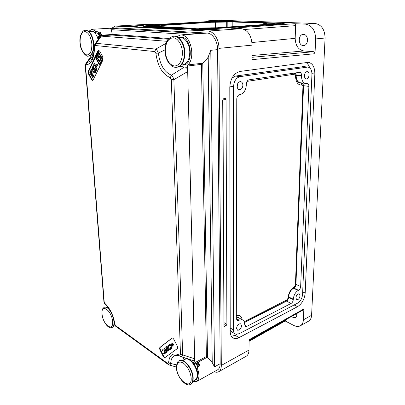 <?xml version="1.0" encoding="UTF-8"?>
<svg xmlns="http://www.w3.org/2000/svg" width="405" height="405" viewBox="0 0 405 405"><rect width="100%" height="100%" fill="white"/><g stroke="black" fill="none" stroke-linecap="round" stroke-linejoin="round"><path stroke-width="0.61" d="M205.953 28.401L199.508 28.33L205.953 28.401M156.872 26.006L151.222 25.966L156.872 26.006M223.985 22.007L218.563 21.971L223.985 22.007M274.494 23.809L268.343 23.748L274.494 23.809M237.117 86.128C237.224 88.219 237.998 89.419 239.441 89.733C241.456 89.581 242.605 88.082 242.884 85.232C242.782 83.131 242.003 81.921 240.535 81.607C238.53 81.775 237.391 83.283 237.117 86.128M237.193 87.04L237.72 83.567M304.428 75.629C304.454 77.578 305.061 78.676 306.261 78.94C307.861 78.762 308.807 77.416 309.111 74.9C309.096 72.941 308.478 71.832 307.263 71.574C305.674 71.761 304.727 73.113 304.428 75.629M295.873 297.852L296.743 299.751C298.465 299.746 299.563 298.399 300.054 295.706L299.179 293.797C297.462 293.807 296.359 295.159 295.873 297.852M236.566 328.293L237.522 330.202C239.679 330.303 241.031 328.809 241.588 325.716L240.621 323.787C238.469 323.696 237.117 325.195 236.566 328.293M296.576 313.642C296.986 315.561 296.627 316.877 295.508 317.601L293.028 317.469L291.63 316.426M303.563 34.415L303.117 34.425C297.979 34.622 298.039 45.471 303.148 45.537L303.704 45.527C308.802 45.299 308.691 34.39 303.563 34.415M325.078 38.014L315.652 38.931L315.009 53.708L251.945 59.651L252.092 45.137C251.545 35.756 248.103 30.284 241.76 28.72L231.549 28.234L294.268 23.723L305.294 24.103L314.791 23.424C321.362 24.508 324.79 29.368 325.078 38.014L311.592 315.277C311.404 318.117 310.367 320.097 308.483 321.216L300.302 325.817C302.181 324.704 303.208 322.709 303.38 319.839L311.592 315.277M161.463 25.5L163.159 25.758L157.783 26.497L190.816 28.142L216.7 27.803L268.034 24.259L263.063 23.779L267.351 23.293L266.303 23.171L232.202 21.971L211.045 22.3L161.463 25.5M277.526 23.338L280.306 23.652L278.149 23.941L209.952 28.598L196.749 28.77L146.666 26.072L216.614 21.743L227.372 21.592L277.526 23.338M280.128 23.161L284.249 23.622L281.121 24.047L212.878 28.74C206.008 29.145 199.523 29.231 193.418 28.993L145.03 26.517L142.727 26.153L147.825 25.561L214.235 21.657L229.949 21.44L280.128 23.161L280.118 23.536M181.749 29.018L144.064 27.221L147.693 27.074L181.749 29.018M218.396 20.255L208.59 20.792L218.396 20.255L314.791 23.424M209.041 20.787L217.242 21.07L154.189 24.649L146.721 24.325L115.293 26.117L111.917 28.112M147.162 24.32L115.719 26.117L208.018 31.069L239.309 28.826M201.072 30.269L191.454 29.762L193.069 29.555L219.545 29.155L201.072 30.269M126.4 26.325L143.385 25.414L134.136 26.193L137.234 26.553L135.346 26.695L126.4 26.325M309.693 67.832C308.909 65.306 307.663 63.544 305.947 62.547M231.402 336.282L235.194 335.34L237.067 334.363M230.207 330.384L231.716 331.842L235.022 333.786M303.461 66.607L235.563 76.054L231.994 78.064M115.719 26.117L115.293 26.117M252.092 45.137L218.963 48.372C219.029 39.493 213.688 31.155 208.018 31.069M214.204 371.704C215.905 372.418 217.394 372.428 218.66 371.744L246.174 356.263C247.976 355.185 248.918 353.114 248.994 350.052L249.1 339.699L303.856 308.964L303.38 319.839M218.66 371.744C220.406 370.697 221.292 368.591 221.312 365.426L248.994 350.052M218.963 48.372L221.312 365.426M300.302 325.817C298.429 326.805 296.283 326.693 293.863 325.473L285.186 320.978M222.715 100.156L223.975 325.787L224.294 326.41L226.066 325.742L226.891 324.329L226.046 99.584L225.296 98.445L223.666 98.693L222.715 100.156M305.183 293.073L314.842 74.004C314.817 67.124 312.65 63.231 308.342 62.33L240.069 71.432C233.862 73.153 230.44 78.433 229.797 87.272L230.212 331.553C230.283 334.905 231.382 337.107 233.503 338.155C235.143 338.858 236.991 338.676 239.046 337.613L297.579 306.651C301.973 303.755 304.509 299.229 305.183 293.073L302.687 291.929M315.652 38.931C315.328 30.152 311.875 25.211 305.294 24.103M208.59 20.792L205.937 21.708M223.96 323.519L222.952 99.255M285.94 319.626L285.535 320.78L249.085 341.293M303.856 308.964L303.426 309.795L249.095 340.347M251.971 57.302L313.627 51.713L303.831 50.959C298.343 49.82 295.463 45.613 295.184 38.348L295.599 25.652L244.423 29.504M313.627 51.713C314.503 51.901 314.963 52.569 315.009 53.708M294.268 23.723C295.103 23.875 295.549 24.518 295.599 25.652M233.462 329.883C233.508 332.029 234.211 333.436 235.573 334.11L239.061 333.771L297.721 303.077C300.53 301.239 302.15 298.348 302.581 294.41L311.931 74.459C311.911 70.095 310.539 67.625 307.815 67.053L240.049 76.641C236.12 77.755 233.953 81.101 233.548 86.685L233.462 329.883L230.202 327.989M239.112 320.173L242.453 319.859C243.866 320.527 244.59 321.965 244.615 324.162L245.511 326.46L246.928 326.319L291.149 303.401C292.385 302.601 293.093 301.345 293.276 299.634L293.291 299.179C293.726 295.164 295.372 292.248 298.222 290.431L298.556 290.264C299.771 289.489 300.469 288.249 300.657 286.537L308.893 86.386C308.883 84.579 308.316 83.551 307.192 83.303L305.593 83.41C302.945 82.838 301.593 80.392 301.538 76.079L301.558 75.492C301.533 73.609 300.93 72.541 299.746 72.293L249.075 79.82C247.45 80.296 246.544 81.704 246.361 84.053L246.356 84.691C245.946 90.133 243.82 93.449 239.978 94.633L239.522 94.709C237.856 95.221 236.94 96.653 236.768 99.002L236.307 318.634L237.259 320.507L239.112 320.173L236.307 318.603M236.312 317.034L238.327 317.566M305.4 83.384L300.232 82.726C297.579 82.154 296.222 79.729 296.151 75.451L295.792 72.844M244.463 322.598L286.477 301.138C287.712 300.348 288.416 299.103 288.593 297.402L288.608 296.946C289.033 292.957 290.668 290.066 293.524 288.274L293.853 288.107C295.068 287.348 295.766 286.112 295.949 284.411L303.548 85.678L302.717 83.045M244.407 322.37L286.487 300.895C287.611 300.176 288.254 299.042 288.411 297.493L288.426 297.037C288.866 292.896 290.567 289.894 293.529 288.031L293.863 287.864C294.967 287.17 295.604 286.051 295.772 284.497L303.35 85.713C303.304 83.85 302.672 82.924 301.457 82.939L301.087 83C297.832 83.055 296.116 80.549 295.949 75.482L295.529 72.885M239.254 318.082L236.312 316.756M244.169 321.671L287.312 299.705L288.036 298.004C288.583 292.85 290.694 289.124 294.369 286.816L295.402 285.419L302.96 86.047L302.267 85.035L301.897 85.096C297.867 85.187 295.741 82.083 295.523 75.791L294.825 74.15L247.08 81.37M236.312 315.606C239.517 314.857 241.481 316.224 242.19 319.712M210.57 27.829L217.146 27.773M100.273 33.347L98.177 33.483L95.033 32.299L95.61 31.018L91.935 29.297L116.427 27.869L110.008 28.249L111.284 29.681L187.966 34.455M192.739 381.601L196.516 381.591L217.606 369.8C219.292 368.793 220.143 366.768 220.163 363.72L217.612 49.633C217.667 41.158 212.574 33.185 207.163 33.083L116.427 27.869M176.671 36.658L180.493 35.007L181.329 35.007C190.76 34.795 195.767 57.809 187.9 64.921L187.561 66.015L201.462 64.375L202.642 63.21L187.9 64.921M217.612 49.633L210.782 50.311L208.205 56.903C206.98 59.454 205.168 61.53 202.763 63.134L202.642 63.21M107.7 307.198L107.77 306.944M178.747 37.64L181.384 37.139C191.884 37.118 193.717 64.815 183.399 65.099L181.481 64.972M111.947 34.496L112.215 35.063M95.033 32.299L92.487 31.063L90.836 31.438M98.643 39.118L98.511 36.718L98.992 35.681M198.025 362.814L196.339 363.715C195.19 364.135 194.157 363.796 193.236 362.713L190.158 359.726L188.958 359.033M187.652 358.597L185.419 358.855L184.397 359.716M194.42 380.376L195.701 380.006C197.929 378.442 198.374 375.146 197.043 370.119C196.678 368.752 196.957 367.689 197.878 366.935L197.969 366.884M91.935 29.297L88.766 31.332M95.61 31.018L98.734 32.263L98.177 33.483M97.828 33.483L99.073 35.498L100.197 34.87L101.68 34.769L100.217 32.172L98.734 32.263M99.174 35.356L112.312 34.471L111.284 29.681M100.217 32.172L99.919 32.82L101.093 34.81M196.516 381.591C199.174 379.672 199.624 375.678 197.858 369.608L197.043 370.119M210.782 50.311L214.503 366.849L212.235 362.622L207.406 357.185L195.797 363.371L197.113 363.214L196.339 363.715M197.858 369.608C197.473 368.241 197.741 367.183 198.658 366.439L200.055 365.685L198.425 362.516L197.113 363.214M180.468 354.486L182.645 354.896C182.28 356.284 181.734 356.871 181 356.658L180.463 356.446L179.658 355.18L180.468 354.486L171.33 79.588L173.872 79.674L187.697 71.543L194.749 361.721L194.891 362.662L195.797 363.371M187.561 66.015L187.697 71.543C187.434 68.384 186.325 66.886 184.381 67.043L171.426 75.173C172.424 75.998 173.239 77.502 173.872 79.674L182.645 354.896L194.678 358.789C194.694 360.415 194.117 360.997 192.942 360.541L181.187 356.709M184.24 357.549L182.488 360.425M180.235 356.314L178.316 355.509C173.634 354.633 171.082 357.321 170.662 363.563C170.272 364.692 169.751 365.148 169.093 364.935L168.303 364.546L167.736 363.467L168.581 362.991L176.59 364.89M168.11 364.404L116.245 326.683L115.663 325.666L167.736 363.467M102.688 56.563L99.65 51.106L98.592 50.291L97.889 50.903L88.406 71.007L88.66 74.252L91.53 79.557L92.416 80.382L93.206 79.866L102.926 59.986L102.688 56.563M160.076 350.102L163.114 356.182L164.096 357.428L164.956 357.605L177.233 348.654C177.76 348.092 177.729 347.151 177.137 345.829L173.922 339.517C173.279 338.388 172.641 337.912 172.003 338.099L159.955 347.399C159.479 347.935 159.519 348.837 160.076 350.102L160.522 349.885L163.554 355.96L164.536 357.205L165.194 357.438M171.33 79.588L170.287 77.664L171.426 75.173C164.293 72.156 159.929 64.795 158.34 53.08L164.997 49.876M155.879 53.278L154.776 51.567L155.758 49.091C156.715 49.618 157.575 50.949 158.34 53.08L155.879 53.278C157.636 66.172 162.44 74.302 170.287 77.664M99.083 35.483L99.053 35.934L101.361 36.136L96.086 43.33L94.821 44.145L94.188 46.585L94.527 46.828L95.221 45.502L154.776 51.567M85.587 66.354L86.888 62.871L85.87 63.615L85.278 66.218L85.587 66.354L104.181 301.826L105.351 304.337C109.998 308.838 113.071 315.282 114.564 323.676L115.663 325.666M99.584 65.19L102.738 59.125L98.653 52.154L95.762 58.254L99.584 65.19L102.531 59.145L98.653 52.154M97.023 64.015L97.585 65.033L96.643 66.592L96.081 65.57L97.023 64.015M93.687 66.602L93.175 65.661L94.643 62.977L96.851 69.574L96.491 70.313L94.532 64.835L93.687 66.602L94.583 65.129M98.855 50.326L88.908 70.956L89.156 74.196L92.026 79.496L92.841 80.306M90.315 71.913L93.16 77.158L92.78 77.947L89.738 72.733L90.315 71.913M91.773 69.24L92.699 69.837M93.175 70.86L93.277 72.551L92.669 73.973L93.747 75.958L93.358 76.753L90.31 71.528L91.419 69.366L92.801 70.08M93.059 66.46L93.96 67.028L93.661 67.883L92.932 67.757L93.403 69.346M94.076 68.334L95.246 69.245L95.605 72.328L95.013 72.758M194.891 362.662L206.383 356.552L207.406 357.185M115.121 325.423L114.509 325.073M90.786 56.786L90.674 55.343M104.181 301.826L103.877 301.31L85.283 66.258M180.493 35.007L200.303 33.595L110.008 28.249M184.381 67.043L179.658 66.304M166.941 41.295L101.361 36.136L100.015 37.078L95.099 43.796M166.08 43.32L155.758 49.091L96.086 43.33L95.221 45.502M112.312 34.471L112.058 35.053L99.053 35.934M86.133 63.286L91.206 56.087L92.811 55.5L93.185 55.688M92.811 55.5L86.888 62.871L90.614 60.947C92.958 58.249 94.147 53.48 94.188 46.641M198.425 362.516L198.01 362.784L199.624 365.917M172.231 338.038L160.395 347.186C159.919 347.723 159.96 348.619 160.522 349.885M173.33 344.468L172.975 344.346L172.505 345.369L171.538 345.642L172.677 345.708L172.975 344.346M172.621 345.743L173.229 345.106M172.449 345.404L171.543 345.425M173.011 344.331L172.606 344.275L171.568 345.268L172.393 345.156L172.606 344.275M172.343 345.192L172.965 344.508M172.171 344.852L171.664 344.989M171.371 345.835L171.912 344.199L173.613 344.336L173.386 343.891L171.685 343.754L171.143 345.389L171.371 345.835L172.196 344.042M173.386 343.891L171.973 343.597M164.724 353.712L165.078 353.509C166.02 352.644 166.227 351.55 165.706 350.234C165.2 349.1 164.435 348.71 163.412 349.064L163.321 349.11M164.592 353.094L163.585 353.145L163.828 353.929L164.901 353.595C165.842 352.73 166.05 351.641 165.529 350.32C165.022 349.186 164.258 348.796 163.235 349.15L162.167 350.295L162.344 350.877L163.139 349.798L164.754 350.77L164.617 353.074L163.666 353.084M162.344 350.877L163.23 349.758M168.095 351.15L168.931 350.578L166.86 346.462L166.025 347.05L166.89 348.771L165.149 347.713L164.359 348.315L166.627 349.743L166.435 352.385L166.931 352.021L167.123 349.221L168.095 351.15L168.753 350.664L166.678 346.548M166.435 352.385L167.108 351.93L167.275 349.52M166.749 348.487L165.149 347.713M170.373 349.439L172.1 348.224L169.999 344.078L167.908 345.804C167.397 347.343 167.888 348.614 169.386 349.606L170.282 349.485L171.917 348.315L169.816 344.164M172.9 346.28L173.411 344.432L172.778 345.905L171.548 345.764L172.95 346.245L173.229 344.518M172.727 345.946L171.973 345.86M170.135 348.771L170.92 348.265L169.376 345.212L168.951 345.531C168.298 345.804 168.252 346.553 168.814 347.779L170.368 348.664M169.391 345.247L168.951 345.531M169.133 345.445C168.475 345.713 168.429 346.462 168.991 347.692L170.313 348.685M173.436 344.427L173.208 343.977M90.118 71.933L93.16 77.158M92.963 77.183L92.578 77.973M92.639 70.1L93.277 72.551M93.074 72.571L92.669 73.973M92.467 73.999L93.747 75.958M93.545 75.983L93.16 76.778M91.981 73.103L92.254 70.946L91.819 70.581L91.171 71.614L91.981 73.103M91.925 70.597L91.651 70.688M91.854 70.667L91.171 71.614M91.373 71.594L92.082 72.895M92.932 67.757L93.439 69.868L93.54 68.708L93.975 68.334L95.246 69.245M95.048 69.265L95.605 72.328M95.403 72.348L94.912 72.778L93.287 71.072C92.421 69.731 92.163 68.334 92.497 66.881L92.958 66.455L93.96 67.028M93.763 67.053L93.464 67.903M94.962 71.472L94.689 70.03L94.076 69.407L94.127 71.002L94.962 71.472M94.188 69.422L93.889 69.574M94.087 69.549L94.127 71.002M94.33 70.981L94.871 71.589M94.441 62.998L95.048 63.712M94.846 63.732L96.851 69.574M96.648 69.594L96.289 70.338M96.82 64.036L97.585 65.033M97.382 65.053L96.643 66.592M96.198 58.31L99.524 64.349L102.085 59.084L98.714 53.009L96.198 58.31L99.625 64.147M98.82 53.197L96.4 58.29M99.362 62.076L101.093 58.907L98.881 55.303L97.372 58.467L99.362 62.076L100.885 58.928L98.881 55.303M97.807 58.522L99.301 61.231L100.445 58.872L98.941 56.153L97.807 58.522L99.402 61.023M99.043 56.341L98.01 58.502M179.213 360.754L179.567 360.572C184.007 357.635 193.241 369.35 193.18 378.143C193.215 381.14 192.456 383.105 190.897 384.041L190.547 384.239C192.102 383.302 192.861 381.338 192.826 378.341C192.886 369.542 183.647 357.817 179.213 360.754C177.663 361.078 176.732 363.28 176.428 367.36M182.817 360.536L185.105 359.346C189.079 356.729 197.26 367.011 197.184 374.757C197.21 377.409 196.521 379.151 195.129 379.981L192.846 381.252M190.765 361.017C194.496 363.498 196.658 367.365 197.25 372.615L197.154 374.109M186.254 359.027L186.791 358.516M196.106 363.822L197.756 367.021M196.724 363.513L198.344 366.641M197.584 363.052L199.209 366.14M196.769 379.024L196.055 379.181M173.73 36.237L173.947 36.217C179.258 35.559 184.776 43.831 184.862 52.797C184.639 61.231 182.053 66.045 177.106 67.24L176.894 67.26M178.453 37.665L180.109 37.533C184.842 36.946 189.727 44.206 189.783 52.088C189.56 59.515 187.242 63.757 182.827 64.815L181.197 65.002M188.796 46.033L189.91 51.688L189.656 54.953M185.242 64.537L184.067 64.511M181.405 37.599L182.564 37.346M111.157 312.528C108.737 308.428 106.464 306.661 104.338 307.238L104.672 307.101C106.064 306.615 107.664 307.39 109.477 309.43M114.326 322.157C114.357 324.962 113.704 326.688 112.367 327.341L112.033 327.488C113.496 326.754 114.134 324.785 113.957 321.59L113.501 318.679M93.849 43.851C94.051 51.065 92.436 55.115 88.989 56.001L88.589 56.042C92.036 55.156 93.651 51.101 93.444 43.882C92.34 35.493 89.692 30.957 85.495 30.279L85.9 30.253C90.097 30.932 92.745 35.463 93.849 43.851M99.083 34.248L99.858 34.926M98.536 33.463L99.549 35.043M92.846 31.565L93.525 31.312M96.451 35.194L98.582 39.209M89.019 31.549L91.636 31.387C94.512 31.58 96.684 34.385 98.152 39.806M294.106 304.965L297.579 306.651M235.194 335.34L239.046 337.613M311.941 73.685L314.842 74.004M223.084 99.063L226.046 99.584M224.167 322.755L226.891 324.329M223.965 324.521L226.066 325.742M223.975 325.878L224.815 326.364M249.09 340.691L285.925 319.996M295.184 38.348L251.966 42.525M303.831 50.959L251.986 55.515M307.106 67.078L302.591 66.617M240.049 76.641L235.563 76.054M233.548 86.685L229.827 86.128M236.333 319.039L238.712 320.375M296.171 74.869L301.558 75.492M296.151 75.451L301.538 76.079M303.548 85.678L308.893 86.386M295.949 284.411L300.657 286.537M293.853 288.107L298.556 290.264M293.524 288.274L298.222 290.431M288.608 296.946L293.291 299.179M288.593 297.402L293.276 299.634M286.477 301.138L291.149 303.401M244.63 325.028L246.928 326.319M288.021 298.455L288.411 297.493M287.312 299.705L286.487 300.895M288.036 298.004L288.426 297.037M294.369 286.816L293.529 288.031M294.698 286.654L293.863 287.864M295.402 285.419L295.772 284.497M302.96 86.047L303.35 85.713M302.267 85.035L301.457 82.939M301.897 85.096L301.087 83M295.523 75.791L295.949 75.482M295.544 75.203L295.969 74.9M294.825 74.15L294.4 73.052M147.693 27.074L147.709 27.449M193.079 29.848L193.069 29.555M194.861 29.53L194.871 29.945M196.521 30.031L196.511 29.616M210.934 29.788L210.929 29.428M216.133 29.423L216.128 29.064M217.925 29.044L217.925 29.297M147.835 25.854L147.825 25.561M278.149 23.941L278.139 24.249M148.26 26.325L148.276 26.684M196.749 28.77L196.759 29.104M209.952 28.598L209.957 28.907M159.848 26.603L159.828 26.148M161.777 25.515L161.767 25.232M211.111 27.788L211.045 22.3M215.46 27.737L215.414 22.24M215.809 27.748L215.759 22.255M226.714 27.125L226.699 22.103M227.838 27.049L227.823 22.032M232.202 26.75L232.202 21.971M265.705 24.477L265.71 24.087M266.946 24.396L266.951 24.133M158.482 26.533L158.466 26.229M207.163 33.083L200.303 33.595M220.163 363.72L214.503 366.849M193.236 362.713L194.749 361.721M206.383 356.552L201.462 64.375M212.235 362.622L208.205 56.903M202.763 63.134L207.512 357.256M168.581 362.991C169.27 354.755 172.96 352.153 179.658 355.18M94.527 46.828C94.314 57.945 91.52 63.995 86.149 64.972M114.878 324.127C113.354 315.217 110.023 308.301 104.89 303.391M112.058 35.053L168.272 39.229M168.936 38.49L112.317 34.369M99.539 35.994L98.435 38.379M160.395 347.186L159.955 347.399M163.554 355.96L163.114 356.182M92.026 79.496L91.53 79.557M89.156 74.196L88.66 74.252M88.908 70.956L88.406 71.007M98.395 50.858L97.889 50.903M176.671 367.816C176.894 362.318 179.172 360.779 183.521 363.204C187.976 366.96 190.532 371.987 191.19 378.295C191.747 391.053 176.671 379.728 176.671 367.816M182.447 52.858C182.083 61.428 179.319 65.818 174.165 66.015C169.047 64.496 166.09 59.545 165.286 51.162C165.483 42.809 168.146 38.343 173.274 37.761C177.896 38.009 182.285 45.152 182.447 52.858M165.012 51.081C165.022 42.55 167.857 37.604 173.512 36.247C178.818 35.594 184.336 43.867 184.427 52.837C184.204 61.276 181.622 66.096 176.681 67.291L177.106 67.24M102.065 313.971C100.85 302.834 111.937 310.508 112.575 321.56C113.582 332.778 102.632 324.552 102.065 313.971M91.834 43.902C91.965 51.005 90.29 54.69 86.807 54.959C83.268 53.789 81.046 49.719 80.134 42.748C79.917 35.797 81.532 32.056 84.984 31.524C88.614 32.547 90.897 36.673 91.834 43.902M232.627 337.633L233.503 338.155M307.815 67.053L303.299 66.592M237.786 317.267L242.453 319.859M134.166 26.725L134.141 26.254M280.306 23.652L280.295 24.103M146.666 26.133L146.686 26.603M163.195 26.77L163.159 25.758M263.053 24.659L263.063 23.824M217.181 21.07L154.158 24.649M176.423 367.077L169.28 364.986M116.053 326.541C115.319 326.04 114.828 325.124 114.585 323.798M103.888 301.447C103.974 302.545 104.404 303.461 105.184 304.19M198.658 366.439L197.878 366.935M176.433 367.467C176.357 376.559 186.31 387.737 190.547 384.239M165.012 51.101C165.215 59.859 170.642 68.091 176.681 67.291M173.512 36.247L173.947 36.217M104.338 307.238C101.093 309.658 102.222 310.883 101.923 313.713M107.138 307.425L107.902 307.117M113.952 325.316L114.883 324.916M101.928 313.784C102.45 320.937 108.201 329.473 112.033 327.488M79.987 42.717C80.241 51.425 86.776 57.485 88.589 56.042M91.717 54.295L93.565 54.128M79.987 42.702C79.167 35.868 82.473 29.924 85.495 30.279"/></g></svg>
